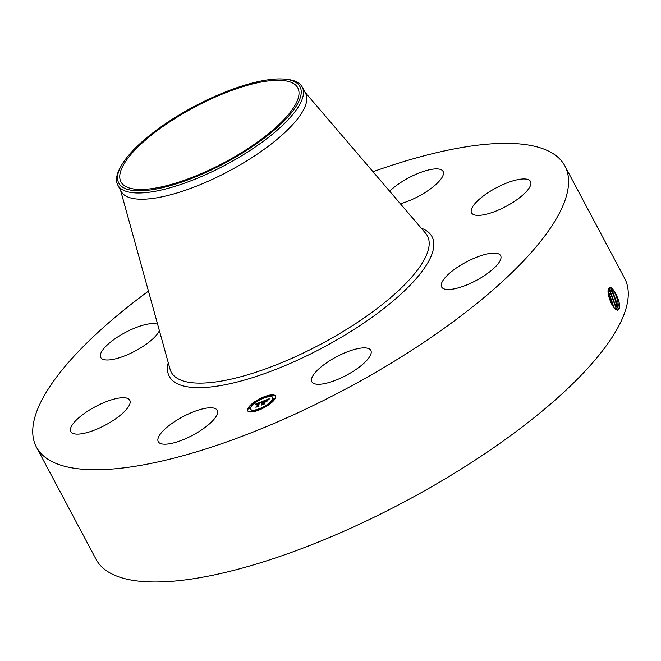 <?xml version="1.0" encoding="UTF-8"?>
<svg xmlns="http://www.w3.org/2000/svg" width="661" height="661" viewBox="0 0 661 661"><rect width="100%" height="100%" fill="white"/><g stroke="black" fill="none" stroke-linecap="round" stroke-linejoin="round"><path stroke-width="0.99" d="M372.986 171.728A299.309 93.978 152 0 1 564.932 166.027L624.612 278.273A299.309 93.978 152 0 1 566.576 389.643A299.309 93.978 152 0 1 290.567 552.695A299.309 93.978 152 0 1 96.068 559.305L36.388 447.059A299.309 93.978 152 0 1 94.424 335.689A299.309 93.978 152 0 1 148.452 291.121M564.932 166.027A299.309 93.978 152 0 1 506.896 277.397A299.309 93.978 152 0 1 230.879 440.441A299.309 93.978 152 0 1 36.388 447.059M615.069 308.646L615.978 308.877L617.655 307.704C620.125 303.407 613.656 287.428 610.078 287.585L608.665 288.659C605.889 292.336 612.747 310.282 617.506 309.951L619.547 308.406C620.919 302.548 613.548 287.105 610.111 287.428L609.037 288.014L610.111 287.428M206.819 408.077A33.397 10.485 152 0 1 217.221 410.316A33.397 10.485 152 0 1 202.638 429.196A33.397 10.485 152 0 1 168.654 443.911A33.397 10.485 152 0 1 158.252 441.672A33.397 10.485 152 0 1 172.835 422.792A33.397 10.485 152 0 1 206.819 408.077M70.512 430.889A33.397 10.485 152 0 1 96.423 406.102A33.397 10.485 152 0 1 129.763 400.244A33.397 10.485 152 0 1 130.043 400.954A33.397 10.485 152 0 1 104.124 425.742A33.397 10.485 152 0 1 70.785 431.6A33.397 10.485 152 0 1 70.512 430.889M159.392 330.682A33.397 10.485 152 0 1 153.203 338.531A33.397 10.485 152 0 1 122.409 356.725A33.397 10.485 152 0 1 100.703 357.461A33.397 10.485 152 0 1 107.181 345.034A33.397 10.485 152 0 1 157.64 324.344M389.66 191.227A33.397 10.485 152 0 1 432.666 169.183A33.397 10.485 152 0 1 443.068 171.414A33.397 10.485 152 0 1 431.418 188.178A33.397 10.485 152 0 1 400.376 203.762M530.808 182.196A33.397 10.485 152 0 1 504.897 206.984A33.397 10.485 152 0 1 471.557 212.842A33.397 10.485 152 0 1 471.276 212.131A33.397 10.485 152 0 1 497.188 187.344A33.397 10.485 152 0 1 530.527 181.486A33.397 10.485 152 0 1 530.808 182.196M494.131 268.052A33.397 10.485 152 0 1 463.336 286.246A33.397 10.485 152 0 1 441.639 286.981A33.397 10.485 152 0 1 448.108 274.555A33.397 10.485 152 0 1 478.911 256.369A33.397 10.485 152 0 1 500.608 255.625A33.397 10.485 152 0 1 494.131 268.052M344.125 376.456A33.397 10.485 152 0 1 311.86 381.769A33.397 10.485 152 0 1 338.572 355.717A33.397 10.485 152 0 1 370.838 350.413A33.397 10.485 152 0 1 344.125 376.456M275.406 398.021A15.757 4.949 152 0 1 261.376 409.027A15.757 4.949 152 0 1 247.66 410.812A15.757 4.949 152 0 1 247.726 408.812A15.757 4.949 152 0 1 261.756 397.798A15.757 4.949 152 0 1 275.48 396.022A15.757 4.949 152 0 1 275.406 398.021M615.928 308.894L617.605 307.72L618.018 306.134L611.499 288.37L609.475 287.667M278.38 125.119A100.142 31.447 152 0 1 186.03 179.668A100.142 31.447 152 0 1 120.955 181.882A100.142 31.447 152 0 1 140.38 144.627A100.142 31.447 152 0 1 232.722 90.07A100.142 31.447 152 0 1 297.797 87.855A100.142 31.447 152 0 1 278.38 125.119M275.571 396.228A15.757 4.949 -28 0 0 264.821 396.997L263.136 397.889L264.929 397.327M263.218 397.641A15.757 4.949 -28 0 0 255.047 402.095M253.684 403.061A15.757 4.949 -28 0 0 247.933 409.209A15.757 4.949 -28 0 0 247.776 411.002M617.448 310.207L615.978 308.877L616.589 308.794M610.913 287.94L617.886 306.886M296.929 83.146A102.62 32.224 152 0 1 237.192 156.203A102.62 32.224 152 0 1 121.822 186.592A102.62 32.224 152 0 1 121.095 166.085A102.62 32.224 152 0 1 194.251 106.421A102.62 32.224 152 0 1 284.618 79.138A102.62 32.224 152 0 1 296.929 83.146M284.618 79.138L286.577 79.32A104.446 32.794 152 0 1 299.103 83.402A104.446 32.794 152 0 1 302.217 87.012L305.539 93.251A104.446 32.794 152 0 1 285.279 132.109A104.446 32.794 152 0 1 188.972 189.005A104.446 32.794 152 0 1 121.103 191.31L117.782 185.072A104.446 32.794 152 0 1 120.153 167.803L121.095 166.085M250.61 409.242A12.41 3.9 -28 0 0 261.417 407.837A12.41 3.9 -28 0 0 272.472 399.161A12.41 3.9 -28 0 0 272.522 397.591A12.41 3.9 -28 0 0 261.715 398.996A12.41 3.9 -28 0 0 250.659 407.672A12.41 3.9 -28 0 0 250.61 409.242L250.816 409.638A12.41 3.9 -28 0 0 258.468 409.514M260.128 409.58L259.996 408.936L258.311 409.837L259.996 408.936A12.41 3.9 -28 0 0 267.771 404.681M269.01 403.747A12.41 3.9 -28 0 0 272.679 399.558A12.41 3.9 -28 0 0 272.737 397.988L272.522 397.591M273.315 399.31L274.893 398.476M271.39 396.501L272.968 395.666M269.457 403.78L267.771 404.672L269.564 404.111M248.569 408.961L250.147 408.126M255.361 402.152L253.675 403.053L255.477 402.491M253.89 403.326L254.336 403.483M250.486 411.77L252.064 410.935M608.682 288.626L609.533 289.204L616.011 306.861L615.647 308.414C618.101 304.143 611.673 288.27 608.128 288.419M302.217 87.012A104.446 32.794 152 0 1 281.966 125.871A104.446 32.794 152 0 1 192.128 180.337A104.446 32.794 152 0 1 120.897 188.682A104.446 32.794 152 0 1 117.782 185.072M273.1 398.914L274.786 398.145L273.1 398.914M271.184 396.104L272.861 395.336L271.184 396.104M250.032 407.911L248.354 408.688L250.032 407.911M251.948 410.721L250.271 411.497L251.948 410.721M262.318 401.475L261.145 402.64L259.269 402.846L257.922 406.044L258.509 406.077L255.741 407.159L256.724 406.49L257.897 403.582L255.939 404.739L257.988 403.367L255.633 404.829L255.121 404.268L262.318 401.475M262.582 401.541L261.318 402.681L262.582 401.541M260.806 402.541L259.591 402.921L258.401 405.862L259.145 406.036L255.947 407.217L258.839 406.085L258.211 405.953L259.442 402.913L260.773 402.483M269.209 398.748L267.87 400.012L264.863 400.649L264.309 402.02L265.168 400.665L267.565 399.979L265.284 400.69L264.83 401.814L266.912 400.583L266.416 401.814L264.21 402.26L263.615 403.731L264.243 403.813L261.269 404.97L262.409 404.202L262.913 402.946L261.938 403.425L263.004 402.731L261.739 403.367L263.103 402.491L263.599 401.26L262.938 401.194L269.209 398.748M269.399 398.914L268.044 400.079L269.399 398.914M266.804 401.781L267.308 400.516L266.804 401.781M264.631 402.301L264.127 403.557L264.937 403.772L261.318 405.119L264.631 403.83L263.962 403.648L264.516 402.285L265.871 401.822L264.631 402.301M608.946 288.766L615.878 307.605M255.443 404.623L255.906 404.441M258.104 403.574L259.137 403.169M260.979 402.442L261.508 402.235M257.988 403.367L258.079 403.921M257.897 403.582L257.03 406.655M263.673 401.392L264.731 400.979M267.622 399.847L268.259 399.599M263.599 401.26L263.103 402.491M262.913 402.946L262.698 404.416M266.069 401.772L266.59 401.376M614.044 307.58L608.194 290.576M614.003 307.539L608.186 290.633M608.161 291.047L613.871 307.382M611.888 304.473L608.384 294.451M611.822 304.349L608.409 294.583M608.756 296.351L611.078 302.928M421.239 228.161A148.783 46.716 152 0 1 403.177 292.055A148.783 46.716 152 0 1 248.792 378.794A148.783 46.716 152 0 1 168.241 362.674M619.374 308.844L617.655 307.704M305.002 92.234L425.618 233.275A145.081 45.551 152 0 1 399.285 289.898A145.081 45.551 152 0 1 261.145 370.466A145.081 45.551 152 0 1 170.042 369.177L120.566 190.302M616.316 308.861L615.647 308.414"/></g></svg>
